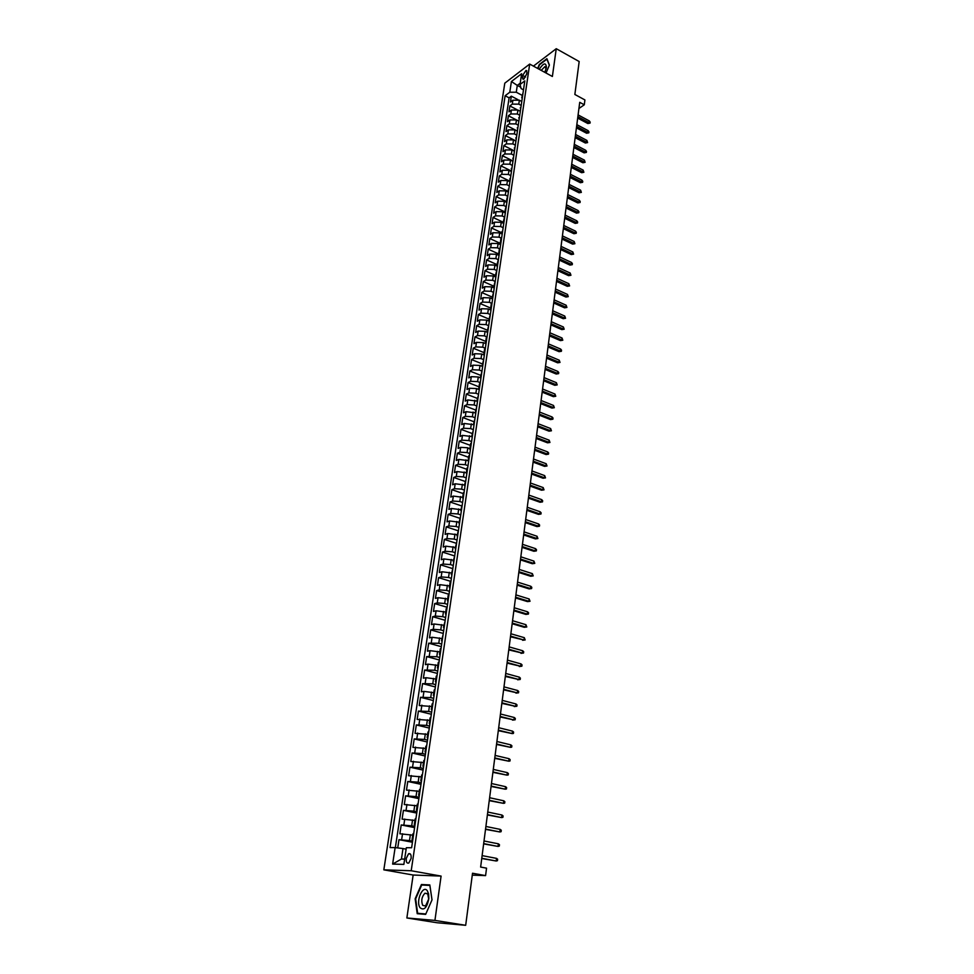 <?xml version="1.0" encoding="UTF-8"?>
<svg xmlns="http://www.w3.org/2000/svg" width="974" height="974" viewBox="0 0 974 974"><rect width="100%" height="100%" fill="white"/><g stroke="black" fill="none" stroke-linecap="round" stroke-linejoin="round"><path stroke-width="1.46" d="M411.113 858.423C411.357 854.685 410.517 853.127 408.569 853.76L406.28 858.337C406.012 862.087 406.864 863.634 408.824 863.001L411.113 858.423M406.864 917.971L437.046 922.743L465.682 925.3L434.928 920.406L441.088 876.089L411.211 870.756L383.829 869.843L413.146 875.029L406.864 917.971L434.928 920.406M411.211 870.756L529.686 64.077L504.788 83.18L383.829 869.843M529.686 64.077L552.38 76.483L556.251 48.7L533.423 66.122M556.251 48.7L579.177 61.532L574.855 94.466L584.911 99.945L584.29 104.79L579.725 102.319L480.632 867.067L486.55 868.163L485.588 875.614L472.524 873.24L465.682 925.3M521.784 101.491L519.373 100.212L512.884 100.212L510.449 102.026L511.338 96.17L517.949 99.665M520.652 105.119L518.789 104.145L512.3 104.133L509.865 105.935L516.902 109.624M509.865 105.935L508.976 111.827L511.411 110.025L517.912 110.05L520.323 111.316M518.874 121.19L516.451 119.936L509.926 119.912L507.478 121.689L508.379 115.76L516.147 119.79M517.401 131.137L514.966 129.895L508.428 129.859L505.981 131.612L506.882 125.646L517.413 131.064M515.928 141.145L513.481 139.903L506.93 139.854L504.471 141.595L505.384 135.593L515.952 140.974M514.442 151.214L511.995 149.984L505.409 149.923L502.949 151.64L503.862 145.601L514.479 150.958M512.945 161.343L510.486 160.113L503.887 160.053L501.427 161.745L502.341 155.682L512.994 161.002M511.435 171.546L508.976 170.316L502.353 170.243L499.893 171.923L500.819 165.811L511.508 171.095M509.926 181.797L507.442 180.58L500.806 180.494L498.347 182.15L499.272 176.002L509.999 181.261M508.404 192.122L505.92 190.916L499.26 190.807L496.789 192.45L497.726 186.265L508.489 191.488M506.87 202.507L504.374 201.314L497.702 201.192L495.218 202.811L496.168 196.59L506.979 201.776M505.323 212.965L502.815 211.772L496.131 211.638L493.648 213.233L494.597 206.975L505.445 212.137M503.777 223.472L501.257 222.291L494.548 222.157L492.065 223.728L493.014 217.433L503.911 222.559M502.207 234.064L499.686 232.883L492.954 232.737L490.47 234.296L491.42 227.953L502.365 233.042M500.636 244.718L498.104 243.549L491.346 243.39L488.863 244.912L489.825 238.533L500.746 243.561M499.053 255.432L496.509 254.275L489.739 254.104L487.243 255.614L488.218 249.186L498.956 254.08M497.458 266.219L494.902 265.074L488.12 264.891L485.612 266.377L486.598 259.912L497.215 264.697M495.863 277.079L493.294 275.946L486.489 275.752L483.981 277.2L484.967 270.699L495.535 275.411M494.244 288.012L491.675 286.88L484.845 286.673L482.337 288.109L483.323 281.559L493.891 286.21M492.625 299.006L490.032 297.886L483.189 297.667L480.681 299.079L481.667 292.492L492.272 297.107M490.993 310.085L488.388 308.965L481.521 308.734L479.001 310.122L480.012 303.486L490.653 308.064M489.338 321.225L486.732 320.117L479.841 319.874L477.333 321.237L478.331 314.553L489.021 319.107M487.682 332.438L485.076 331.343L478.161 331.087L475.641 332.426L476.651 325.706L487.377 330.21M486.026 343.725L483.396 342.641L476.456 342.373L473.936 343.676L474.959 336.919L485.734 341.387M484.346 355.096L481.704 354.012L474.752 353.72L472.22 355.011L473.254 348.205L484.066 352.637M482.958 364.519L482.179 365.396L482.654 366.516L480.012 365.457L473.035 365.165L470.503 366.419L471.538 359.564L482.398 363.959M480.803 377.985L478.295 376.987L471.294 376.67L468.762 377.9L469.809 371.009L480.706 375.355M478.94 389.515L476.578 388.577L469.553 388.261L467.021 389.466L468.068 382.514L479.013 386.836M477.102 401.142L467.8 399.924L465.255 401.105L466.315 394.105L477.309 398.378M475.288 412.854L466.035 411.661L463.49 412.818L464.549 405.781L475.592 410.005M473.474 424.652L464.257 423.483L461.713 424.603L462.772 417.517L473.863 421.705M471.684 436.547L462.467 435.378L459.911 436.474L460.994 429.339L472.122 433.491M470.405 449.501L467.788 447.76L460.665 447.358L458.109 448.43L459.192 441.246L470.369 445.349M468.117 460.592L458.851 459.424L456.295 460.459L457.378 453.227L468.604 457.293M466.315 472.743L457.025 471.562L454.456 472.573L455.564 465.292L466.826 469.31M464.513 484.979L455.187 483.786L452.618 484.772L453.726 477.443L465.036 481.412M462.687 497.288L453.336 496.095L450.755 497.044L451.875 489.666L463.234 493.587M460.86 509.694L451.473 508.489L448.892 509.402L450.012 501.975L461.42 505.859M459.01 522.174L449.586 520.968L447.017 521.857L448.137 514.382L459.594 518.205M457.147 534.75L447.699 533.533L445.118 534.385L446.25 526.861L457.756 530.635M455.284 547.412L445.8 546.183L443.207 547.011L444.351 539.426L455.966 543.175M453.397 560.16L443.876 558.93L441.295 559.721L442.44 552.075L454.286 555.837M451.498 572.992L441.952 571.762L439.359 572.517L440.516 564.823L452.727 568.621M449.586 585.922L440.005 584.68L437.411 585.398L438.58 577.655L450.938 581.429M447.663 598.937L438.044 597.683L435.451 598.377L436.632 590.573L449.038 594.298M445.727 612.049L436.084 610.795L433.479 611.441L434.66 603.588L447.115 607.252M443.779 625.247L434.1 623.981L431.482 624.602L432.675 616.7L445.191 620.304M441.806 638.542L432.091 637.276L429.485 637.86L430.691 629.898L443.255 633.441M439.834 651.935L430.082 650.656L427.464 651.204L428.682 643.181L441.307 646.675M437.837 665.425L428.049 664.134L425.431 664.645L426.661 656.573L439.335 659.995M435.828 679.012L426.015 677.709L423.386 678.184L424.615 670.051L437.35 673.424M433.807 692.697L423.958 691.382L421.328 691.82L422.57 683.626L435.354 686.938M431.774 706.479L419.258 705.553L420.5 697.299L433.345 700.549M429.717 720.358L417.164 719.384L418.418 711.081L431.324 714.259M427.659 734.335L415.058 733.325L416.324 724.948L429.291 728.065M425.577 748.422L412.939 747.362L414.206 738.925L427.233 741.981M423.471 762.605L410.797 761.498L412.087 752.999L425.163 755.994M421.365 776.899L408.642 775.742L409.944 767.183L423.081 770.105M419.234 791.302L406.475 790.097L407.777 781.477L420.987 784.326M417.091 805.802L404.295 804.548L405.61 795.855L418.869 798.643M414.924 820.425L402.092 819.11L403.419 810.356L416.738 813.071M412.757 835.144L399.876 833.781L401.203 824.966L414.595 827.596M522.648 75.461L522.32 77.616L523.208 79.442L526.569 74.389L526.897 72.222L526.021 70.408L522.648 75.461L525.607 77.056M520.773 87.27L517.291 85.408L516.269 92.238L509.779 92.238L505.129 95.744L390.05 847.575L395.127 847.611L392.632 864.084L403.869 864.388L406.353 847.709L411.625 847.745L524.816 80.879L520.031 84.495L521.127 88.585L523.501 89.852M509.779 92.238L511.411 81.524L521.638 73.707L520.031 84.495M412.586 841.195L409.482 840.611L410.371 834.681M414.766 826.439L411.685 825.83L412.55 819.95M416.933 811.78L413.853 811.159L414.729 805.315M419.076 797.243L416.02 796.598L416.884 790.803M421.206 782.804L418.163 782.146L419.015 776.388M423.325 768.474L420.293 767.792L421.145 762.082M425.419 754.241L422.412 753.547L423.252 747.886M427.513 740.118L424.506 739.412L425.346 733.787M429.583 726.105L426.588 725.374L427.416 719.798M431.628 712.177L428.657 711.446L429.485 705.894M433.673 698.358L430.715 697.615L431.531 692.112M435.695 684.649L432.748 683.882L433.564 678.415M437.703 671.025L434.769 670.246L435.573 664.816M439.7 657.499L436.778 656.707L437.582 651.326M441.685 644.082L438.775 643.266L439.566 637.921M443.657 630.75L440.759 629.922L441.539 624.614M445.605 617.504L442.72 616.676L443.511 611.404M447.553 604.367L444.68 603.515L445.447 598.279M449.477 591.315L446.616 590.451L447.383 585.252M451.388 578.349L448.539 577.485L449.306 572.31M453.287 565.48L450.451 564.591L451.218 559.466M455.175 552.708L452.35 551.808L453.105 546.706M457.049 540.01L454.237 539.097L454.992 534.044M458.912 527.409L456.112 526.484L456.855 521.455M460.751 514.893L457.963 513.955L458.705 508.964M462.589 502.462L459.813 501.513L460.556 496.557M464.415 490.105L461.652 489.155L462.382 484.236M466.217 477.844L463.466 476.883L464.196 471.988M468.019 465.669L465.28 464.683L465.998 459.838M469.809 453.567L467.082 452.581L467.788 447.76M471.574 441.551L468.859 440.552L469.578 435.768M473.34 429.619L470.637 428.609L471.343 423.848M475.093 417.761L472.402 416.738L473.096 412.014M476.834 405.988L474.143 404.953L474.837 400.265M478.563 394.287L475.884 393.24L476.578 388.577M480.267 382.672L477.613 381.613L478.295 376.987M481.972 371.118L479.33 370.059L480.012 365.457M483.664 359.662L481.034 358.578L481.704 354.012M485.356 348.266L482.727 347.182L483.396 342.641M486.951 336.919L484.407 335.847L485.076 331.343M488.498 325.62L486.075 324.598L486.732 320.117M490.044 314.407L487.731 313.421L488.388 308.965M491.602 303.267L489.386 302.305L490.032 297.886M493.161 292.212L491.018 291.275L491.675 286.88M494.719 281.23L492.649 280.305L493.294 275.946M496.29 270.322L494.268 269.408L494.902 265.074M497.86 259.486L495.876 258.585L496.509 254.275M499.431 248.735L497.471 247.834L498.104 243.549M501.78 236.986L501.001 238.033L499.053 237.145L499.686 232.883M502.572 227.429L500.624 226.528L501.257 222.291M504.13 216.885L502.194 215.972L502.815 211.772M505.676 206.403L503.753 205.49L504.374 201.314M507.223 195.993L505.299 195.068L505.92 190.916M508.745 185.644L506.833 184.707L507.442 180.58M510.266 175.357L508.367 174.419L508.976 170.316M511.776 165.142L509.877 164.192L510.486 160.113M513.286 154.976L511.387 154.026L511.995 149.984M514.771 144.882L512.884 143.933L513.481 139.903M516.257 134.85L514.382 133.888L514.966 129.895M517.73 124.879L515.855 123.917L516.451 119.936M519.191 114.969L517.328 113.995L517.912 110.05M511.338 96.17L509.11 97.838L395.347 847.648M409.482 840.611L398.987 839.673L397.733 847.928M401.203 824.966L411.685 825.83M403.419 810.356L413.853 811.159M405.61 795.855L416.02 796.598M407.777 781.477L418.163 782.146M409.944 767.183L420.293 767.792M412.087 752.999L422.412 753.547M414.206 738.925L424.506 739.412M416.324 724.948L426.588 725.374M418.418 711.081L428.657 711.446M420.5 697.299L430.715 697.615M422.57 683.626L432.748 683.882M424.615 670.051L434.769 670.246M426.661 656.573L436.778 656.707M428.682 643.181L438.775 643.266M430.691 629.898L433.296 629.289L440.759 629.922M432.675 616.7L435.293 616.055L442.72 616.676M434.66 603.588L437.265 602.918L444.68 603.515M436.632 590.573L439.225 589.867L446.616 590.451M438.58 577.655L441.173 576.912L448.539 577.485M440.516 564.823L443.109 564.043L450.451 564.591M442.44 552.075L445.033 551.272L452.35 551.808M444.351 539.426L446.944 538.585L454.237 539.097M446.25 526.861L448.831 525.984L456.112 526.484M448.137 514.382L450.719 513.468L457.963 513.955M450.012 501.975L452.593 501.038L459.813 501.513M451.875 489.666L454.444 488.704L461.652 489.155M453.726 477.443L456.295 476.444L463.466 476.883M455.564 465.292L458.121 464.269L465.28 464.683M457.378 453.227L459.947 452.167L467.082 452.581M459.192 441.246L461.749 440.163L468.859 440.552M460.994 429.339L463.539 428.231L470.637 428.609M462.772 417.517L465.329 416.373L472.402 416.738M464.549 405.781L467.094 404.612L474.143 404.953M466.315 394.105L468.859 392.912L475.884 393.24M468.068 382.514L470.6 381.297L477.613 381.613M469.809 371.009L472.341 369.755L479.33 370.059M471.538 359.564L474.07 358.286L481.034 358.578M473.254 348.205L475.775 346.902L482.727 347.182M474.959 336.919L477.479 335.592L484.407 335.847M476.651 325.706L479.171 324.342L486.075 324.598M478.331 314.553L480.852 313.178L487.731 313.421M480.012 303.486L482.52 302.086L489.386 302.305M481.667 292.492L484.175 291.056L491.018 291.275M483.323 281.559L485.831 280.11L492.649 280.305M484.967 270.699L487.463 269.226L494.268 269.408M486.598 259.912L489.094 258.414L495.876 258.585M488.218 249.186L490.701 247.664L497.471 247.834M489.825 238.533L492.308 236.986L499.053 237.145M491.42 227.953L493.903 226.382L500.624 226.528M493.014 217.433L495.498 215.838L502.194 215.972M494.597 206.975L497.069 205.368L503.753 205.49M496.168 196.59L498.639 194.958L505.299 195.068M497.726 186.265L500.198 184.61L506.833 184.707M499.272 176.002L501.744 174.334L508.367 174.419M500.819 165.811L503.278 164.119L509.877 164.192M502.341 155.682L504.8 153.965L511.387 154.026M503.862 145.601L506.322 143.872L512.884 143.933M505.384 135.593L507.831 133.852L514.382 133.888M506.882 125.646L509.329 123.881L515.855 123.917M508.379 115.76L510.814 113.97L517.328 113.995M522.502 96.572L522.113 99.238M523.087 92.615L521.735 97.79M522.101 95.33L516.269 92.238M472.268 875.139L485.588 875.614M578.921 108.504L584.29 104.79M520.226 83.18L517.291 85.408L511.411 81.524M406.134 849.158L402.993 848.561L401.422 859.044L404.66 859.105M509.11 97.838L505.129 95.744M398.987 839.673L412.428 842.242M521.626 102.514L521.041 106.495M520.652 109.137L520.274 107.7M520.153 112.473L519.568 116.478M519.179 119.096L518.801 117.671M518.679 122.505L518.083 126.523M517.705 129.128L517.316 127.704M517.194 132.586L516.585 136.64M516.208 139.209L515.818 137.809M515.696 142.728L515.088 146.806M514.71 149.363L514.321 147.963M514.187 152.942L513.578 157.045M513.201 159.566L512.811 158.19M512.665 163.218L512.056 167.345M511.691 169.841L511.289 168.478M511.143 173.555L510.522 177.706M510.157 180.19L509.755 178.826M509.609 183.964L508.988 188.14M508.623 190.587L508.221 189.248M508.063 194.435L506.663 199.731L507.442 198.635M507.077 201.07L506.663 199.731M506.504 204.966L505.104 210.287L505.883 209.203M505.518 211.602L505.104 210.287M504.934 215.571L503.534 220.903L504.313 219.832M503.96 222.206L503.534 220.903M503.363 226.248L502.73 230.534M502.377 232.883L501.963 231.593M500.794 243.622L501.135 241.308M500.186 247.798L499.406 248.833L498.773 253.179L499.54 252.144M499.199 254.433L498.773 253.179M498.578 258.682L497.154 264.076L497.933 263.053M497.592 265.318L497.154 264.076M496.959 269.64L495.535 275.033L496.314 274.035M495.973 276.275L495.535 275.033M495.328 280.658L493.903 286.076L494.682 285.09M494.354 287.293L493.903 286.076M493.696 291.75L492.26 297.18L493.039 296.218M492.71 298.385L492.26 297.18M492.04 302.926L491.273 303.888L490.616 308.368L491.383 307.407M491.066 309.562L490.616 308.368M490.385 314.164L488.948 319.618L489.715 318.681M489.411 320.799L488.948 319.618M488.717 325.474L487.268 330.953L488.047 330.028M487.731 332.11L487.268 330.953M487.037 336.87L486.257 337.783L485.588 342.361L486.355 341.448M486.05 343.505L485.588 342.361M485.344 348.339L484.565 349.24L483.895 353.842L484.662 352.941M484.358 354.974L483.895 353.842M483.64 359.881L482.179 365.396M481.923 371.496L480.462 377.035L481.229 376.171M480.937 378.131L480.462 377.035M480.194 383.196L479.427 384.048L478.733 388.748L479.5 387.896M479.22 389.831L478.733 388.748M478.453 394.969L476.992 400.545L477.759 399.705M477.479 401.605L476.992 400.545M476.7 406.828L475.239 412.416L476.006 411.6M475.726 413.463L475.239 412.416M474.947 418.771L473.461 424.36L474.241 423.568M473.961 425.394L473.461 424.36M473.169 430.788L471.684 436.401L472.451 435.622M472.195 437.411L471.684 436.401M471.379 442.89L470.612 443.657L469.894 448.515L470.661 447.748M469.59 455.065L468.823 455.82L468.092 460.714L468.859 459.959M468.604 461.688L468.092 460.714M467.776 467.337L467.009 468.068L466.278 472.999L467.045 472.268M466.802 473.948L466.278 472.999M465.949 479.683L464.452 485.356L465.219 484.65M464.975 486.294L464.452 485.356M464.111 492.126L463.344 492.82L462.613 497.811L463.381 497.117M463.137 498.737L462.613 497.811M462.273 504.642L460.763 510.352L461.53 509.682M461.286 511.253L460.763 510.352M460.41 517.255L458.888 522.977L459.655 522.332M459.436 523.866L458.888 522.977M458.535 529.953L457.013 535.7L457.78 535.055M457.561 536.552L457.013 535.7M456.648 542.749L455.114 548.496L455.881 547.887M455.674 549.336L455.114 548.496M454.736 555.618L453.214 561.389L453.981 560.793M453.774 562.217L453.214 561.389M452.825 568.585L451.291 574.38L452.058 573.808M451.851 575.184L451.291 574.38M450.901 581.648L450.134 582.208L449.367 587.456L450.122 586.908M449.927 588.235L449.367 587.456M448.953 594.81L448.198 595.345L447.419 600.629L448.174 600.094M447.991 601.384L447.419 600.629M447.005 608.056L446.238 608.58L445.459 613.888L446.214 613.377M446.031 614.631L445.459 613.888M445.033 621.4L443.474 627.256L444.241 626.757M444.059 627.962L443.474 627.256M443.048 634.841L441.49 640.709L442.257 640.235M442.086 641.391L441.49 640.709M441.052 648.367L440.297 648.83L439.493 654.26L440.248 653.81M440.078 654.93L439.493 654.26M439.043 662.003L438.276 662.442L437.472 667.908L438.227 667.482M438.069 668.554L437.472 667.908M437.009 675.737L436.255 676.151L435.439 681.666L436.194 681.264M436.048 682.287L435.439 681.666M434.964 689.568L434.209 689.957L433.393 695.509L434.148 695.132M434.002 696.106L433.393 695.509M432.906 703.508L432.152 703.873L431.324 709.462L432.091 709.109M431.945 710.034L431.324 709.462M430.837 717.546L430.082 717.887L429.254 723.524L430.009 723.183M429.875 724.072L429.254 723.524M428.755 731.681L428 731.998L427.16 737.671L427.915 737.367M427.793 738.195L427.16 737.671M426.649 745.926L425.894 746.218L425.054 751.94L425.808 751.66M425.687 752.439L425.054 751.94M424.53 760.28L423.775 760.548L422.923 766.307L423.678 766.051M423.568 766.781L422.923 766.307M422.399 774.744L421.645 774.987L420.792 780.783L421.535 780.551M421.438 781.233L420.792 780.783M420.244 789.305L419.502 789.524L418.637 795.368L419.38 795.161M419.295 795.795L418.637 795.368M418.077 803.988L417.335 804.171L416.458 810.064L417.213 809.881M417.128 810.453L416.458 810.064M415.898 818.769L415.155 818.939L414.267 824.868L415.021 824.722M414.948 825.234L414.267 824.868M413.694 833.671L412.952 833.805L412.063 839.783L412.818 839.661M395.127 847.611L402.993 848.561M412.745 840.124L412.063 839.783M392.632 864.084L401.422 859.044M546.037 73.013L549.409 65.039L546.901 58.684L539.34 64.43L537.648 68.424M441.088 876.089L413.146 875.029M425.65 914.379L432.018 899.879L429.826 884.928L421.401 884.526L415.155 898.795L417.213 913.697L425.65 914.379M425.285 885.196L421.401 884.526M577.679 118.097L587.833 123.528L589.112 122.675L577.862 116.661M589.331 120.922L590.171 122.127L590.049 123.101L589.112 122.675L589.331 120.922L578.093 114.908M590.049 123.101L587.833 123.528M544.795 72.332L546.414 67.535C546.012 62.214 543.626 62.811 539.243 69.3M546.146 68.862L544.868 66.658L541.203 70.371M537.965 68.594L539.596 64.722L546.925 59.158L549.324 65.234M427.44 890.979C423.033 883.99 415.387 901.425 420.074 907.756C424.08 910.812 427.002 907.744 428.828 898.552L428.621 894.01L427.44 890.979M427.72 893.876L424.932 893.219C421.742 896.664 420.987 900.707 422.692 905.345L425.516 906.015L428.682 899.051L427.72 893.876M425.833 913.953L417.651 913.295L415.654 898.844L421.705 885.025L429.875 885.427L432.006 899.903L425.833 913.953M425.675 914.33L417.651 913.295M576.413 127.85L586.616 133.243L587.894 132.403L576.596 126.413M588.113 130.638L588.953 131.843L588.832 132.817L587.894 132.403L588.113 130.638L576.827 124.66M588.832 132.817L586.616 133.243M575.147 137.651L585.374 143.02L586.652 142.18L575.33 136.238M586.884 140.414L587.602 142.594L586.652 142.18L586.884 140.414L575.549 134.461M587.602 142.594L585.374 143.02M573.869 147.512L584.132 152.857L585.423 152.029L574.051 146.112M585.642 150.252L586.494 151.445L586.372 152.431L585.423 152.029L585.642 150.252L574.27 144.322M586.372 152.431L584.132 152.857M572.578 157.435L582.89 162.743L584.169 161.928L572.761 156.047M584.4 160.138L585.131 162.329L584.169 161.928L584.4 160.138L572.992 154.257M585.131 162.329L582.89 162.743M571.288 167.418L581.636 172.702L582.915 171.899L571.458 166.043M583.146 170.097L583.876 172.288L582.915 171.899L583.146 170.097L571.701 164.241M583.876 172.288L581.636 172.702M569.985 177.475L580.37 182.71L581.661 181.919L570.155 176.099M581.88 180.105L582.744 181.298L582.622 182.296L581.661 181.919L581.88 180.105L570.399 174.285M582.622 182.296L580.37 182.71M568.67 187.58L579.092 192.791L580.394 192L568.853 186.229M580.614 190.186L581.356 192.377L580.394 192L580.614 190.186L569.084 184.403M581.356 192.377L579.092 192.791M567.355 197.746L577.813 202.933L579.116 202.154L567.525 196.407M579.347 200.315L580.212 201.496L580.078 202.519L579.116 202.154L579.347 200.315L567.769 194.569M580.078 202.519L577.813 202.933M566.028 207.986L576.535 213.123L577.826 212.356L566.198 206.658M578.057 210.518L578.933 211.699L578.799 212.722L577.826 212.356L578.057 210.518L566.442 204.808M578.799 212.722L576.535 213.123M564.701 218.273L575.232 223.387L576.535 222.632L564.871 216.958M576.766 220.781L577.643 221.95L577.509 222.985L576.535 222.632L576.766 220.781L565.103 215.108M577.509 222.985L575.232 223.387M563.349 228.634L573.929 233.723L575.232 232.969L563.52 227.332M575.464 231.106L576.352 232.275L576.218 233.31L575.232 232.969L575.464 231.106L563.763 225.469M576.218 233.31L573.929 233.723M561.998 239.056L572.627 244.109L573.929 243.366L562.168 237.778M574.161 241.491L574.916 243.707L573.929 243.366L574.161 241.491L562.412 235.891M574.916 243.707L572.627 244.109M560.647 249.551L571.3 254.567L572.602 253.837L560.805 248.285M572.846 251.949L573.601 254.153L572.602 253.837L572.846 251.949L561.048 246.385M573.601 254.153L571.3 254.567M559.271 260.107L569.973 265.086L571.288 264.368L559.441 258.853M571.519 262.469L572.408 263.625L572.274 264.685L571.288 264.368L571.519 262.469L559.685 256.941M572.274 264.685L569.973 265.086M557.895 270.723L568.633 275.666L569.948 274.96L558.065 269.481M570.192 273.049L570.947 275.265L569.948 274.96L570.192 273.049L558.309 267.57M570.947 275.265L568.633 275.666M556.519 281.413L567.294 286.319L568.609 285.625L556.678 280.195M568.853 283.702L569.607 285.918L568.609 285.625L568.853 283.702L556.921 278.26M569.607 285.918L567.294 286.319M555.119 292.176L565.943 297.046L567.258 296.364L555.277 290.958M567.501 294.428L568.268 296.644L567.258 296.364L567.501 294.428L555.533 289.022M568.268 296.644L565.943 297.046M553.719 302.999L564.579 307.833L565.894 307.163L553.877 301.806M566.138 305.215L566.917 307.431L565.894 307.163L566.138 305.215L554.133 299.846M566.917 307.431L564.579 307.833M552.307 313.896L563.203 318.693L564.53 318.023L552.465 312.715M564.774 316.063L565.553 318.291L564.53 318.023L564.774 316.063L552.721 310.743M565.553 318.291L563.203 318.693M550.882 324.853L561.828 329.614L563.155 328.969L551.041 323.697M563.398 326.996L564.177 329.224L563.155 328.969L563.398 326.996L551.296 321.712M564.177 329.224L561.828 329.614M549.458 335.896L560.44 340.608L561.767 339.975L549.604 334.739M562.022 337.99L562.802 340.218L561.767 339.975L562.022 337.99L549.86 332.755M562.802 340.218L560.44 340.608M548.021 347L559.052 351.675L560.379 351.054L548.167 345.867M560.622 349.057L561.548 350.177L561.401 351.285L560.379 351.054L560.622 349.057L548.423 343.859M561.401 351.285L559.052 351.675M546.572 358.176L557.639 362.815L558.966 362.194L546.718 357.056M559.222 360.185L560.013 362.425L558.966 362.194L559.222 360.185L546.974 355.035M560.013 362.425L557.639 362.815M545.111 369.426L556.227 374.016L557.554 373.419L545.257 368.33M557.81 371.398L558.747 372.506L558.601 373.639L557.554 373.419L557.81 371.398L545.513 366.297M558.601 373.639L556.227 374.016M543.65 380.749L554.803 385.302L556.142 384.718L543.784 379.665M556.398 382.672L557.189 384.913L556.142 384.718L556.398 382.672L544.052 377.62M557.189 384.913L554.803 385.302M542.165 392.145L553.366 396.649L554.705 396.077L542.311 391.085M554.961 394.032L555.764 396.272L554.705 396.077L554.961 394.032L542.579 389.016M555.764 396.272L553.366 396.649M540.68 403.613L551.929 408.082L553.269 407.522L540.813 402.566M553.524 405.452L554.328 407.704L553.269 407.522L553.524 405.452L541.081 400.497M554.328 407.704L551.929 408.082M539.182 415.155L550.48 419.587L551.82 419.039L539.316 414.133M552.075 416.957L553.025 418.053L552.879 419.21L551.82 419.039L552.075 416.957L539.596 412.051M552.879 419.21L550.48 419.587M537.685 426.782L549.019 431.165L550.359 430.63L537.806 425.772M550.627 428.536L551.43 430.788L550.359 430.63L550.627 428.536L538.086 423.678M551.43 430.788L549.019 431.165M536.163 438.483L547.546 442.817L548.886 442.293L536.297 437.496M549.153 440.187L549.957 442.452L548.886 442.293L549.153 440.187L536.564 435.378M549.957 442.452L547.546 442.817M534.641 450.256L546.061 454.554L547.412 454.042L534.763 449.282M547.68 451.924L548.642 453.007L548.484 454.176L547.412 454.042L547.68 451.924L535.043 447.163M548.484 454.176L546.061 454.554M533.107 462.114L544.576 466.363L545.927 465.864L533.228 461.165M546.195 463.734L547.011 465.986L545.927 465.864L546.195 463.734L533.509 459.022M547.011 465.986L544.576 466.363M531.561 474.046L543.066 478.246L544.429 477.771L531.682 473.121M544.697 475.616L545.513 477.881L544.429 477.771L544.697 475.616L531.962 470.953M545.513 477.881L543.066 478.246M530.002 486.063L541.556 490.214L542.92 489.752L530.124 485.149M543.188 487.584L544.016 489.849L542.92 489.752L543.188 487.584L530.404 482.982M544.016 489.849L541.556 490.214M528.432 498.152L540.046 502.255L541.398 501.805L528.553 497.264M541.678 499.625L542.652 500.685L542.494 501.902L541.398 501.805L541.678 499.625L528.833 495.072M542.494 501.902L540.046 502.255M526.861 510.339L538.512 514.382L539.876 513.955L526.971 509.463M540.144 511.764L541.13 512.811L540.972 514.029L539.876 513.955L540.144 511.764L527.251 507.259M540.972 514.029L538.512 514.382M525.266 522.6L536.966 526.593L538.33 526.179L525.376 521.735M538.61 523.963L539.596 525.01L539.438 526.24L538.33 526.179L538.61 523.963L525.668 519.519M539.438 526.24L536.966 526.593M523.671 534.933L535.42 538.89L536.784 538.476L523.781 534.105M537.064 536.26L537.904 538.537L536.784 538.476L537.064 536.26L524.061 531.865M537.904 538.537L535.42 538.89M522.064 547.364L533.862 551.26L535.225 550.87L522.161 546.548M535.505 548.63L536.504 549.665L536.345 550.907L535.225 550.87L535.505 548.63L522.454 544.308M536.345 550.907L533.862 551.26M520.433 559.867L532.279 563.715L533.655 563.349L520.542 559.076M533.935 561.097L534.787 563.374L533.655 563.349L533.935 561.097L520.834 556.824M534.787 563.374L532.279 563.715M518.801 572.468L530.696 576.267L532.072 575.902L518.911 571.701M532.364 573.637L533.204 575.914L532.072 575.902L532.364 573.637L519.203 569.425M533.204 575.914L530.696 576.267M517.157 585.155L529.113 588.893L530.489 588.552L517.255 584.4M530.769 586.263L531.78 587.285L531.621 588.552L530.489 588.552L530.769 586.263L517.559 582.111M531.621 588.552L529.113 588.893M515.502 597.926L527.506 601.603L528.882 601.287L515.599 597.196M529.174 598.986L530.026 601.275L528.882 601.287L529.174 598.986L515.903 594.883M530.026 601.275L527.506 601.603M513.846 610.783L525.887 614.411L527.275 614.107L513.931 610.077M527.555 611.794L528.578 612.792L528.419 614.07L527.275 614.107L527.555 611.794L514.235 607.752M528.419 614.07L525.887 614.411M512.166 623.737L524.255 627.305L525.643 627.013L512.251 623.056M525.936 624.687L526.8 626.976L525.643 627.013L525.936 624.687L512.555 620.706M526.8 626.976L524.255 627.305M510.473 636.777L524.012 640.015L510.559 636.119M524.304 637.666L525.169 639.955L524.012 640.015L524.304 637.666L510.863 633.757M525.169 639.955L522.624 640.283M508.769 649.901L522.356 653.104L508.854 649.268M522.661 650.742L523.695 651.716L523.525 653.03L522.356 653.104L522.661 650.742L509.159 646.894M523.525 653.03L520.968 653.359M507.064 663.124L520.7 666.277L507.137 662.515M521.005 663.903L522.04 664.877L521.869 666.204L520.7 666.277L521.005 663.903L507.454 660.129M521.869 666.204L519.312 666.52M505.336 676.443L519.032 679.56L505.409 675.859M519.337 677.161L520.372 678.123L520.213 679.462L519.032 679.56L519.337 677.161L505.725 673.448M520.213 679.462L517.632 679.779M503.595 689.848L517.352 692.916L503.668 689.288M517.657 690.505L518.704 691.467L518.533 692.806L517.352 692.916L517.657 690.505L503.984 686.865M518.533 692.806L515.952 693.123M501.841 703.362L515.66 706.381L501.914 702.826M515.964 703.959L517.011 704.908L516.841 706.26L515.66 706.381L515.964 703.959L502.231 700.379M516.841 706.26L514.26 706.576M500.088 716.961L513.955 719.944L500.149 716.45M514.26 717.497L515.319 718.435L515.149 719.798L513.955 719.944L514.26 717.497L500.466 713.991M515.149 719.798L512.543 720.115M498.311 730.658L512.227 733.592L498.371 730.171M512.543 731.133L513.602 732.071L513.432 733.434L512.227 733.592L512.543 731.133L498.688 727.7M496.521 744.453L510.498 747.35L496.582 744.002M510.814 744.866L511.886 745.792L511.703 747.168L510.498 747.35L510.814 744.866L496.91 741.506M494.719 758.356L508.757 761.193L494.78 757.918M509.073 758.697L510.145 759.623L509.974 761.011L508.757 761.193L509.073 758.697L495.109 755.41M492.905 772.345L507.004 775.146L492.966 771.944M507.32 772.625L508.391 773.539L508.221 774.939L507.004 775.146L507.32 772.625L493.294 769.411M491.079 786.444L505.238 789.196L491.127 786.067M505.555 786.663L506.638 787.564L506.456 788.977L505.238 789.196L505.555 786.663L491.456 783.522M489.24 800.652L503.448 803.343L489.289 800.299M503.777 800.798L504.861 801.687L504.69 803.112L503.448 803.343L503.777 800.798L489.618 797.73M487.39 814.958L501.659 817.6L487.426 814.629M501.987 815.031L503.071 815.92L502.901 817.344L501.659 817.6L501.987 815.031L487.767 812.048M485.527 829.361L499.857 831.966L485.563 829.069M500.173 829.373L501.281 830.25L501.099 831.686L499.857 831.966L500.173 829.373L485.892 826.463M483.64 843.886L498.031 846.43L483.676 843.618M498.359 843.813L499.467 844.689L499.285 846.138L498.031 846.43L498.359 843.813L484.017 840.988M481.74 858.508L496.204 861.004L481.777 858.264M496.533 858.374L497.641 859.238L497.458 860.687L496.204 861.004L496.533 858.374L482.118 855.622M518.789 104.145L519.373 100.212M512.3 104.133L512.884 100.212M401.641 839.673L402.542 833.756M403.869 824.917L404.746 819.049M406.073 810.271L406.949 804.439M408.252 795.721L409.129 789.938M410.431 781.294L411.296 775.548M412.586 766.964L413.439 761.266M414.729 752.744L415.569 747.082M416.848 738.633L417.688 733.008M418.954 724.607L419.794 719.031M421.048 710.703L421.888 705.164M423.13 696.885L423.958 691.382M425.188 683.176L426.015 677.709M427.233 669.552L428.049 664.134M429.266 656.038L430.082 650.656M431.287 642.621L432.091 637.276M433.296 629.289L434.1 623.981M435.293 616.055L436.084 610.795M437.265 602.918L438.044 597.683M439.225 589.867L440.005 584.68M441.173 576.912L441.952 571.762M443.109 564.043L443.876 558.93M445.033 551.272L445.8 546.183M446.944 538.585L447.699 533.533M448.831 525.984L449.586 520.968M450.719 513.468L451.473 508.489M452.593 501.038L453.336 496.095M454.444 488.704L455.187 483.786M456.295 476.444L457.025 471.562M458.121 464.269L458.851 459.424M459.947 452.167L460.665 447.358M461.749 440.163L462.467 435.378M463.539 428.231L464.257 423.483M465.329 416.373L466.035 411.661M467.094 404.612L467.8 399.924M468.859 392.912L469.553 388.261M470.6 381.297L471.294 376.67M472.341 369.755L473.035 365.165M474.07 358.286L474.752 353.72M475.775 346.902L476.456 342.373M477.479 335.592L478.161 331.087M479.171 324.342L479.841 319.874M480.852 313.178L481.521 308.734M482.52 302.086L483.189 297.667M484.175 291.056L484.845 286.673M485.831 280.11L486.489 275.752M487.463 269.226L488.12 264.891M489.094 258.414L489.739 254.104M490.701 247.664L491.346 243.39M492.308 236.986L492.954 232.737M493.903 226.382L494.548 222.157M495.498 215.838L496.131 211.638M497.069 205.368L497.702 201.192M498.639 194.958L499.26 190.807M500.198 184.61L500.806 180.494M501.744 174.334L502.353 170.243M503.278 164.119L503.887 160.053M504.8 153.965L505.409 149.923M506.322 143.872L506.93 139.854M507.831 133.852L508.428 129.859M509.329 123.881L509.926 119.912M510.814 113.97L511.411 110.025M524.377 78.724L522.32 77.616M410.48 854.125L408.569 853.76M500.368 242.356L501.001 238.033M526.8 70.822L526.021 70.408M545.939 67.243L544.868 66.658M427.574 893.669L424.932 893.219M428.536 895.946L428.621 894.01"/></g></svg>
